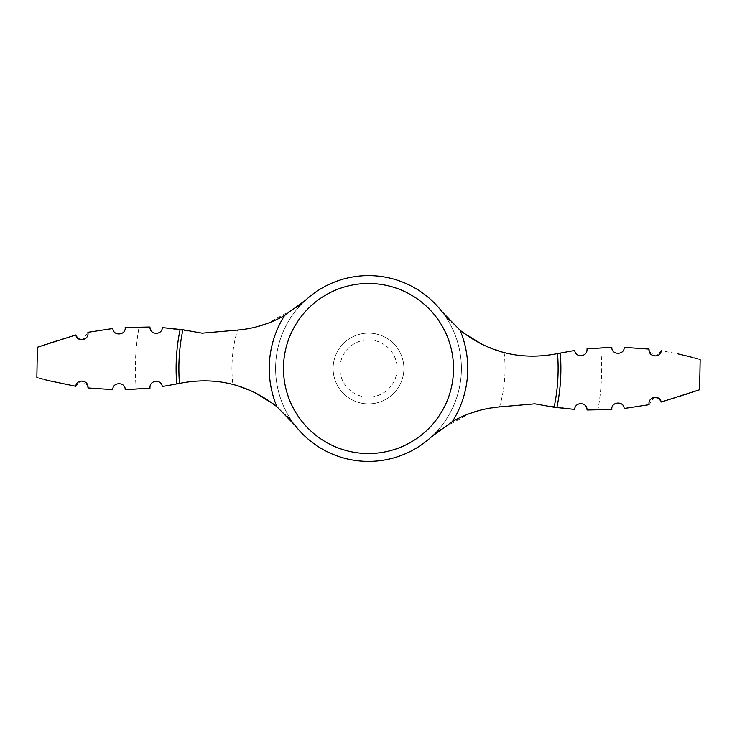 <?xml version="1.0" encoding="UTF-8"?>
<svg xmlns="http://www.w3.org/2000/svg" width="737" height="737" viewBox="0 0 737 737"><rect width="100%" height="100%" fill="white"/><g stroke="black" fill="none" stroke-linecap="round" stroke-linejoin="round"><path stroke-width="0.55" stroke-dasharray="3.69 2.76" d="M232.874 384.41C215.149 379.905 197.461 379.546 179.819 383.341L162.306 386.547C161.385 378.652 148.938 380.218 150.016 388.132L136.29 389.256A233.132 233.132 0 0 1 139.1 326.942L149.98 327.007C149.473 334.902 162.02 335.602 162.352 327.587L202.178 333.17L237.461 330.084A136.557 136.557 0 0 0 232.874 384.41L254.127 392.204M661.181 402.043L689.141 393.705L699.588 389.762M654.17 397.326L649.085 404.705L624.156 408.491M611.793 347.32L600.71 347.744A233.132 233.132 0 0 1 597.9 410.058L611.811 409.532M649.214 351.613L655.69 355.999L661.273 350.72L677.727 353.815M700.15 359.684L697.239 358.808M694.226 357.942L692.9 357.565M689.685 356.699L688.865 356.487M112.844 328.509L87.915 332.295L82.83 339.674M139.1 326.942L125.189 327.468M597.9 410.058L587.021 409.993C587.527 402.098 574.98 401.398 574.648 409.413L534.822 403.83L499.235 406.944L480.202 410.233M600.71 347.744L586.984 348.868C588.062 356.782 575.615 358.348 574.694 350.453L557.181 353.659C539.539 357.454 521.851 357.095 504.126 352.59L482.873 344.796M463.601 333.023L449.367 320.291M368.5 339.895A28.605 28.605 0 0 1 393.272 382.798A28.605 28.605 0 0 1 343.728 382.798A28.605 28.605 0 0 1 368.5 339.895M368.5 333.115A35.385 35.385 0 0 1 399.15 386.197A35.385 35.385 0 0 1 337.85 386.197A35.385 35.385 0 0 1 368.5 333.115A35.385 35.385 0 0 0 333.115 368.5A35.385 35.385 0 0 0 368.5 403.885A35.385 35.385 0 0 0 403.885 368.5A35.385 35.385 0 0 0 368.5 333.115M368.5 275.601A92.899 92.899 0 0 1 448.953 414.949A92.899 92.899 0 0 1 288.047 414.949A92.899 92.899 0 0 1 368.5 275.601M125.207 389.68L136.29 389.256M36.85 377.316L39.761 378.192M42.774 379.058L44.1 379.435M47.315 380.301L48.135 380.513M87.786 385.387L81.31 381.001L75.727 386.28M297.499 306.933L267.153 323.534M256.798 326.767L237.765 330.056M75.819 334.957L47.859 343.295L37.412 347.238M439.501 430.067L469.847 413.466M273.399 403.977L287.633 416.709M441.96 311.64A92.899 92.899 0 0 1 431.394 436.866A92.899 92.899 0 0 0 441.96 311.64M295.04 425.36A92.899 92.899 0 0 1 305.606 300.134A92.899 92.899 0 0 0 295.04 425.36M504.126 352.59A136.557 136.557 0 0 1 499.539 406.916"/><path stroke-width="1.11" d="M48.135 380.513L75.727 386.28C24.643 375.078 24.643 375.078 75.727 386.28C76.62 378.569 88.836 379.721 87.998 387.938L112.816 389.643C112.549 381.748 125.511 381.766 125.207 389.68L150.016 388.132C149.141 380.052 161.375 378.717 162.306 386.547L179.819 383.341C215.674 376.358 248.037 384.161 276.919 406.741A99.246 99.246 0 0 1 284.62 315.445L305.606 300.134L297.499 306.933M449.367 320.291L441.96 311.64L460.081 330.259C488.963 352.839 521.326 360.642 557.181 353.659L574.694 350.453C575.625 358.283 587.859 356.948 586.984 348.868L611.793 347.32C611.48 355.216 624.451 355.271 624.184 347.357L649.002 349.062L624.184 347.357C624.451 355.252 611.489 355.234 611.793 347.32M611.811 409.532C610.862 401.674 623.788 400.587 624.156 408.491C623.788 400.606 610.872 401.656 611.811 409.532L587.021 409.993C587.389 402.024 575.026 401.416 574.648 409.413L554.113 407.248L534.822 403.83L499.235 406.944C482.698 408.399 467.074 413.264 452.38 421.555L431.394 436.866L439.501 430.067M700.15 359.684L699.588 389.762L661.181 402.043C659.855 394.562 647.62 396.451 649.085 404.705L624.156 408.491M660.896 401.149L658.491 398.229M658.316 398.118L654.17 397.326M661.273 350.72C712.357 361.922 712.357 361.922 661.273 350.72C660.38 358.431 648.164 357.279 649.002 349.062L649.214 351.613M697.239 358.808L694.226 357.942M692.9 357.565L689.685 356.699M688.865 356.487L677.727 353.815M36.85 377.316L37.412 347.238L75.819 334.957C77.145 342.438 89.38 340.549 87.915 332.295L112.844 328.509C113.212 336.394 126.128 335.344 125.189 327.468C126.138 335.326 113.212 336.413 112.844 328.509M125.189 327.468L149.98 327.007C149.611 334.976 161.974 335.584 162.352 327.587L182.887 329.752L202.178 333.17L237.765 330.056C254.302 328.601 269.926 323.736 284.62 315.445M287.633 416.709L295.04 425.36A92.899 92.899 0 0 0 431.394 436.866M295.04 425.36L276.919 406.741M441.96 311.64A92.899 92.899 0 0 0 305.606 300.134M482.873 344.796L463.601 333.023M39.761 378.192L42.774 379.058M44.1 379.435L47.315 380.301M125.207 389.68C125.52 381.784 112.549 381.729 112.816 389.643L87.998 387.938L87.786 385.387M267.153 323.534L256.798 326.767M76.104 335.851L78.509 338.771M78.684 338.882L82.83 339.674M469.847 413.466L480.202 410.233M254.127 392.204L273.399 403.977M560.258 353.014A192.375 192.375 0 0 1 556.859 407.625M368.5 283.478A85.022 85.022 0 0 1 453.522 368.5A85.022 85.022 0 0 1 368.5 453.522A85.022 85.022 0 0 1 283.478 368.5A85.022 85.022 0 0 1 368.5 283.478M460.081 330.259A99.246 99.246 0 0 1 452.38 421.555M176.742 383.986A192.375 192.375 0 0 1 180.141 329.375M179.469 383.415A189.612 189.612 0 0 1 182.887 329.752M557.531 353.585A189.612 189.612 0 0 1 554.113 407.248"/></g></svg>
